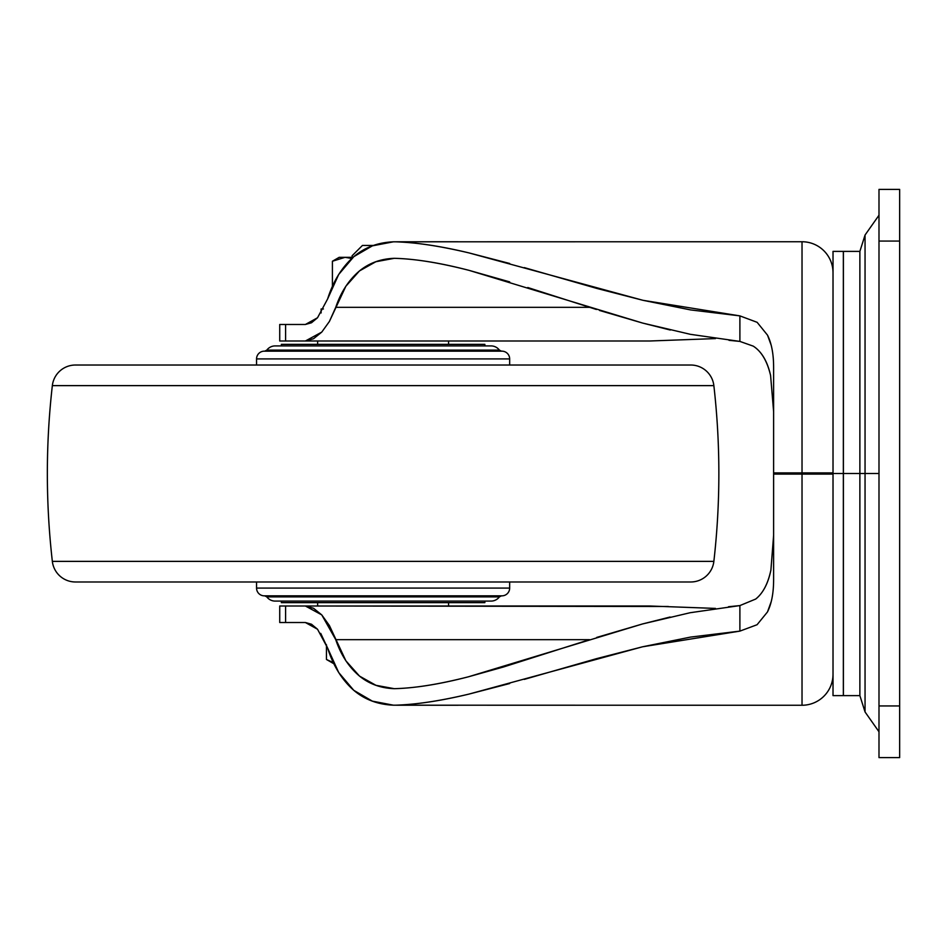 <?xml version="1.0" encoding="UTF-8"?>
<svg xmlns="http://www.w3.org/2000/svg" width="947" height="947" viewBox="0 0 947 947"><rect width="100%" height="100%" fill="white"/><g stroke="black" fill="none" stroke-linecap="round" stroke-linejoin="round"><path stroke-width="1.42" d="M333.877 663.752L326.443 659.467L333.332 662.616L326.443 659.467L326.443 644.718L326.443 659.467L333.332 662.616L326.443 659.467L333.877 663.752M352.106 255.773L352.106 257.324L352.106 255.773L362.441 245.451L352.106 255.773M373.426 245.451L362.441 245.451L373.426 245.451M323.424 308.982L321.116 308.982L321.116 312.96L321.116 308.982L323.424 308.982M351.751 258.472L345.075 257.324L332.409 261.242L332.409 286.396L332.409 261.242L345.075 257.324L351.751 258.472M353.03 257.324L345.075 257.324L332.409 261.242L345.075 257.324L339.204 257.324L353.03 257.324M843.351 473.5L843.351 695.619L843.351 473.5L833.017 473.5L833.017 695.619L833.017 473.5L843.398 473.5L843.351 695.619L833.017 695.619L833.017 251.381L833.017 473.5L833.017 251.381L843.351 251.381L843.351 473.5M878.994 215.229L865.049 235.034L859.876 251.381L859.876 473.5L865.049 473.5L865.049 235.034L865.049 473.5L878.994 473.5L865.049 473.5L865.049 711.966L865.049 473.5L865.049 711.966L865.049 473.5L859.876 473.5L859.876 695.619L859.876 473.5L843.398 473.5L843.398 695.619L843.398 473.5L859.876 473.5L859.876 695.619L843.398 695.619L843.398 251.381L843.398 473.5L843.398 251.381L859.876 251.381L859.876 695.619L859.876 473.5L859.876 695.619L865.049 711.966L878.994 731.771M585.175 641.048L503.425 667.008L468.434 676.797C439.219 684.267 414.502 688.232 394.26 688.682C380.836 688.197 369.247 684.006 359.529 676.111L345.868 660.781L329.414 625.553L321.755 614.899L305.396 605.997L285.592 605.997L285.592 622.522L279.732 622.522L279.732 605.997L279.732 622.522L305.396 622.522L317.529 629.246L327.615 648.044L338.706 672.536L353.787 690.327C364.666 699.584 377.877 704.544 393.407 705.184L394.923 705.195C415.011 704.722 439.657 701.029 468.883 694.115L509.699 683.521M509.699 263.491L468.931 252.896C439.68 245.971 415.011 242.278 394.923 241.805L393.407 241.816C377.9 242.456 364.713 247.392 353.835 256.637L338.671 274.512L327.615 298.956L317.529 317.754L305.396 324.478L285.592 324.478L285.592 341.003L279.732 341.003L279.732 324.478L279.732 341.003L305.396 341.003L321.755 332.101L329.402 321.471L345.844 286.266L359.446 270.949C369.188 263.017 380.789 258.803 394.26 258.318C414.62 258.768 439.538 262.781 469.014 270.345L509.687 281.886M771.213 601.629L767.472 611.951L757.067 624.724L739.891 631.116L739.891 605.583L690.162 612.721L642.528 623.955L596.705 637.426M755.694 599.072L755.706 599.049C762.915 593.355 767.981 583.695 770.905 570.047C768.135 583.47 763.069 593.142 755.706 599.049L739.891 605.583L728.503 606.731M770.905 570.047L773.616 535.304L770.905 570.047M599.546 310.474L642.693 323.081L690.399 334.327L739.891 341.417L739.891 315.884L690.647 309.929L643.025 300.317L596.74 288.397L524.295 267.61M527.775 287.521L596.397 309.48M729.012 340.328L739.891 341.417L753.256 346.14C761.637 351.574 767.413 361.34 770.586 375.438L773.616 411.696L770.586 375.438C767.188 361.091 761.412 351.325 753.256 346.14L739.891 341.417L739.891 315.884L757.138 322.323L767.532 335.179C771.592 343.311 773.616 354.083 773.616 367.483L773.616 472.896L802.026 472.896L802.026 241.745L393.407 241.816L372.384 245.853L353.835 256.637C341.985 267.042 333.249 281.141 327.615 298.956L317.529 317.754L311.48 322.773L305.396 324.478L279.732 324.478L285.592 324.478L285.592 341.003L649.547 341.003L715.506 338.588M773.616 367.483L773.616 472.896L802.026 472.896L802.026 474.104L773.616 474.104L773.616 472.896L773.616 579.517C773.616 592.988 771.568 603.795 767.472 611.951L757.067 624.724L739.891 631.116L739.891 605.583M393.407 241.816L394.923 241.805C415.97 242.396 440.639 246.09 468.931 252.896L643.025 300.317L739.891 315.884L757.138 322.323L767.532 335.179L771.189 345.241M524.318 679.378L596.35 658.71L642.611 646.777L690.576 637.082L739.891 631.116L642.611 646.777L468.883 694.115C440.615 700.91 415.958 704.604 394.923 705.195L802.026 705.255L393.407 705.184L372.349 701.135L353.787 690.327C341.962 679.922 333.237 665.824 327.615 648.044L320.725 633.389M715.506 608.412L649.547 605.997L279.732 605.997L285.592 605.997L285.592 622.522L305.396 622.522L311.48 624.227L317.529 629.246M715.482 608.412L679.271 607.098M394.923 241.805L802.026 241.745A30.991 30.991 0 0 1 833.017 272.736A30.991 30.991 0 0 0 802.026 241.745L802.026 705.255L802.026 474.104L773.616 474.104L773.616 579.517M715.482 338.588L649.547 341.003L305.396 341.003L313.528 338.742L321.755 332.101L329.402 321.471L335.747 307.325L589.484 307.325L335.747 307.325C340.825 292.173 348.733 280.052 359.446 270.949L375.841 261.739L394.26 258.318C415.271 258.851 440.177 262.852 469.014 270.345L642.693 323.081L670.287 330.03M670.074 617.03L642.528 623.955L468.434 676.797C439.846 684.196 415.129 688.161 394.26 688.682L375.947 685.308L359.529 676.111C348.768 667.008 340.837 654.862 335.747 639.675L589.484 639.675L335.747 639.675L321.755 614.899L313.528 608.258L305.396 605.997L668.345 606.494M802.026 472.896L833.017 472.896L802.026 472.896M802.026 474.104L833.017 474.104L802.026 474.104M802.026 705.255A30.991 30.991 0 0 0 833.017 674.264A30.991 30.991 0 0 1 802.026 705.255M394.923 705.195L393.407 705.184M878.994 757.6L878.994 189.4L899.65 189.4L878.994 189.4L878.994 241.059L899.65 241.059L899.65 189.4L899.65 241.059L878.994 241.059L878.994 757.6L899.65 757.6L899.65 705.941L878.994 705.941L899.65 705.941L899.65 241.059L899.65 757.6L878.994 757.6M865.049 473.5L865.049 235.034L865.049 473.5M859.876 473.5L859.876 251.381L859.876 473.5M75.44 581.979A23.249 23.249 0 0 1 52.345 561.37A774.824 774.824 0 0 1 52.345 385.63A23.249 23.249 0 0 1 75.44 365.021L690.765 365.021A23.249 23.249 0 0 1 713.86 385.63A774.824 774.824 0 0 1 713.86 561.37A23.249 23.249 0 0 1 690.765 581.979A23.249 23.249 0 0 0 713.86 561.37A774.824 774.824 0 0 0 713.86 385.63A23.249 23.249 0 0 0 690.765 365.021L75.44 365.021A23.249 23.249 0 0 0 52.345 385.63L713.86 385.63L52.345 385.63A774.824 774.824 0 0 0 52.345 561.37L713.86 561.37L52.345 561.37A23.249 23.249 0 0 0 75.44 581.979L690.765 581.979L75.44 581.979M256.554 365.021L256.554 358.913A7.754 7.754 0 0 1 264.296 351.159L501.91 351.159A7.754 7.754 0 0 1 509.664 358.913L509.664 365.021L509.664 358.913A7.754 7.754 0 0 0 501.91 351.159L264.296 351.159A7.754 7.754 0 0 0 256.554 358.913L509.664 358.913L256.554 358.913L256.554 365.021M499.377 350.106L501.448 351.159L499.377 350.106A10.334 10.334 0 0 0 491.067 345.915A10.334 10.334 0 0 1 499.377 350.106L266.829 350.106A10.334 10.334 0 0 1 275.151 345.915L491.067 345.915L275.151 345.915A10.334 10.334 0 0 0 266.829 350.106L499.377 350.106M264.758 351.159L266.829 350.106L264.758 351.159M281.342 345.915L281.342 344.365L484.864 344.365L484.864 345.915L484.864 344.365L281.342 344.365L281.342 345.915M317.636 344.365L317.636 341.003L317.636 344.365M448.582 341.003L448.582 344.365L448.582 341.003M317.636 605.997L317.636 602.635L317.636 605.997M448.582 602.635L448.582 605.997L448.582 602.635M281.342 602.635L281.342 601.085L281.342 602.635L484.864 602.635L484.864 601.085L484.864 602.635L281.342 602.635M275.151 601.085A10.334 10.334 0 0 1 266.829 596.894L264.758 595.841L266.829 596.894A10.334 10.334 0 0 0 275.151 601.085L491.067 601.085A10.334 10.334 0 0 0 499.377 596.894A10.334 10.334 0 0 1 491.067 601.085L275.151 601.085M501.448 595.841L499.377 596.894L266.829 596.894L499.377 596.894L501.448 595.841M264.296 595.841A7.754 7.754 0 0 1 256.554 588.087L256.554 581.979L256.554 588.087L509.664 588.087A7.754 7.754 0 0 1 501.91 595.841A7.754 7.754 0 0 0 509.664 588.087L509.664 581.979L509.664 588.087L256.554 588.087A7.754 7.754 0 0 0 264.296 595.841L501.91 595.841L264.296 595.841M332.409 261.242L339.204 257.324M394.319 241.793L458.04 241.745M394.319 705.207L458.17 705.255"/></g></svg>

